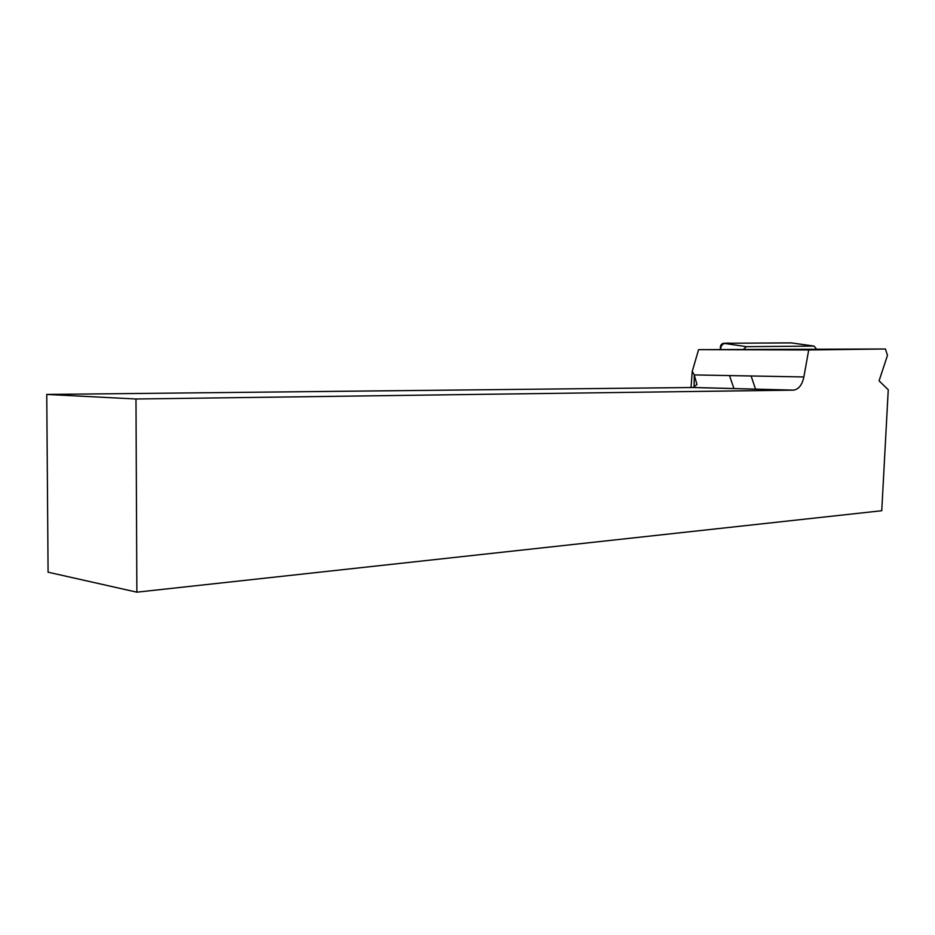 <?xml version="1.0" encoding="UTF-8"?>
<svg xmlns="http://www.w3.org/2000/svg" width="935" height="935" viewBox="0 0 935 935"><rect width="100%" height="100%" fill="white"/><g stroke="black" fill="none" stroke-linecap="round" stroke-linejoin="round"><path stroke-width="1.4" d="M751.121 375.975L755.538 389.147M816.302 348.837L814.069 346.09L746.352 346.663L743.372 349.48L885.398 348.989L808.717 349.959L803.866 376.957C802.148 384.881 798.747 389.264 793.651 390.129L135.984 399L46.75 394.441L692.975 387.511L696.937 384.53L694.273 374.923L692.251 371.347L691.035 387.522M791.407 342.911L733.718 343.203C728.517 343.718 721.528 340.714 720.546 349.421L720.499 349.293C719.95 345.985 720.943 343.986 723.468 343.274L791.314 342.876M733.94 388.563L729.499 375.578M46.75 394.441L48.082 572.197L136.861 592.171L881.752 510.732L888.25 389.778L879.075 380.837L887.479 355.382L885.398 348.989M136.861 592.171L135.984 399M808.717 349.959L698.597 349.643L692.251 371.347M698.597 349.643L743.372 349.48M813.976 346.09L790.881 342.829M723.468 343.274L746.352 346.663M721.329 349.421L720.499 349.293M694.097 387.394L694.273 374.923L803.866 376.957M793.266 390.14L692.975 387.511M814.069 346.09L790.975 342.829M693.361 387.487L793.651 390.129"/></g></svg>

